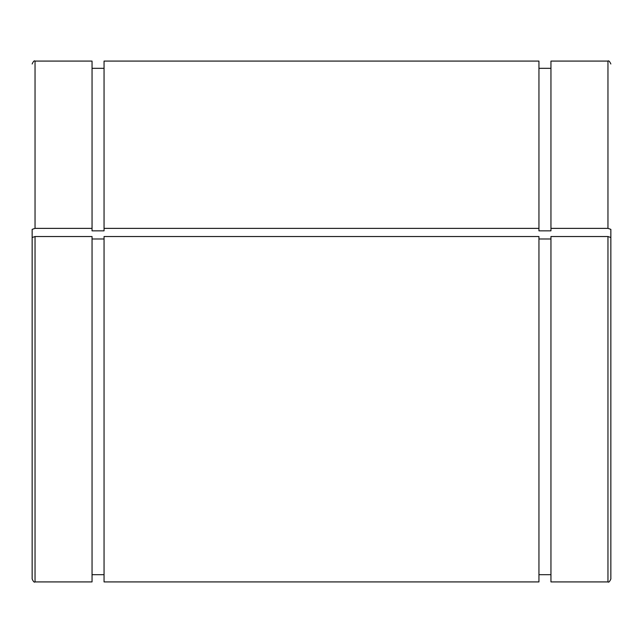 <?xml version="1.0" encoding="UTF-8"?>
<svg xmlns="http://www.w3.org/2000/svg" width="643" height="643" viewBox="0 0 643 643"><rect width="100%" height="100%" fill="white"/><g stroke="black" fill="none" stroke-linecap="round" stroke-linejoin="round"><path stroke-width="0.96" d="M35.044 236.528L35.044 581.915L92.045 581.915L92.045 236.528L35.044 236.528L32.15 237.516L32.15 579.021L32.15 229.358L35.044 228.369L92.045 228.369L92.045 230.845L104.053 230.845L104.053 228.369L538.947 228.369L538.947 230.845L550.955 230.845L550.955 228.369L607.957 228.369L610.85 229.358L610.85 266.218M550.955 238.995L538.947 238.995M607.957 236.528L550.955 236.528L550.955 581.915L607.957 581.915C608.664 582.654 609.628 581.69 610.85 579.021L610.85 237.516L607.957 236.528L607.957 581.915M104.053 238.995L92.045 238.995M538.947 236.528L104.053 236.528L104.053 581.915L538.947 581.915L538.947 236.528M104.053 228.369L104.053 61.085L538.947 61.085L538.947 228.369M35.044 228.369L35.044 61.085L92.045 61.085L92.045 228.369M610.85 229.358L610.85 258.06M610.85 495.11L610.85 579.021M607.957 228.369L607.957 61.085L550.955 61.085L550.955 228.369M32.15 258.06L32.15 229.358M92.045 574.681L104.053 574.681M92.045 68.319L104.053 68.319M607.957 61.085C608.64 60.338 609.604 61.302 610.85 63.978M35.044 61.085C34.336 60.346 33.372 61.31 32.15 63.978M35.044 581.915C34.336 582.654 33.372 581.69 32.15 579.021M538.947 574.681L550.955 574.681M538.947 68.319L550.955 68.319"/></g></svg>
